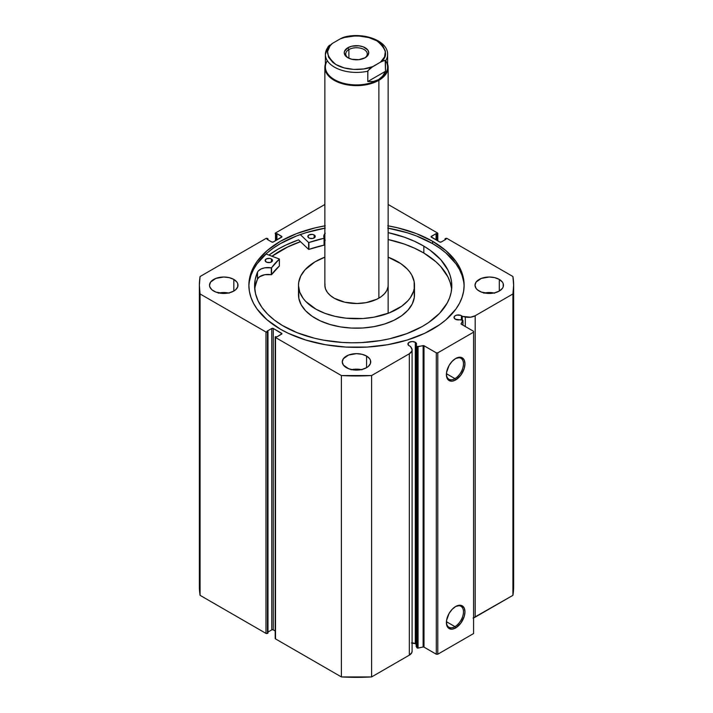 <?xml version="1.0" encoding="UTF-8"?>
<svg xmlns="http://www.w3.org/2000/svg" width="713" height="713" viewBox="0 0 713 713"><rect width="100%" height="100%" fill="white"/><g stroke="black" fill="none" stroke-linecap="round" stroke-linejoin="round"><path stroke-width="1.07" d="M416.089 644.276L415.305 643.67L415.305 342.276L412.248 341.545L409.191 342.276L407.925 344.04L409.191 345.805A4.323 2.495 0 0 0 410.421 346.304A4.323 2.495 180 0 1 409.191 345.805A4.323 2.495 180 0 1 407.925 344.04A4.323 2.495 180 0 1 410.599 341.741A4.323 2.495 180 0 1 415.305 342.276A4.323 2.495 180 0 1 416.579 344.04A4.323 2.495 180 0 1 416.169 345.101L416.989 346.393L416.989 647.778L416.169 646.486L416.989 647.778A0.847 0.49 180 0 0 417.185 647.957A0.847 0.49 0 0 0 418.068 648.072L417.185 647.957L417.185 346.571A0.847 0.49 180 0 0 418.068 346.678L418.068 648.072L418.068 346.678L423.112 345.618L423.112 647.012L418.068 648.072L423.112 647.012A0.847 0.49 0 0 1 423.994 647.119L423.994 345.734L423.994 647.119L423.112 647.012L423.112 345.618A0.847 0.49 180 0 1 423.994 345.734L436.294 352.837L436.294 654.222L423.994 647.119L436.294 654.222L437.782 654.222L437.782 352.837L437.782 654.222L436.294 654.222L436.294 352.837L437.782 352.837L473.584 332.169L473.584 633.554L437.782 654.222L473.584 633.554L473.584 331.304L461.284 324.21A0.847 0.49 180 0 1 461.088 323.693L462.924 320.779A0.847 0.49 180 0 0 462.416 320.155L460.179 319.691A4.323 2.495 180 0 1 455.295 319.192L462.701 320.253L461.142 324.094L473.584 331.304L473.584 332.169L437.782 352.837L436.294 352.837L423.807 345.653L417.185 346.571A0.847 0.49 180 0 1 416.989 346.393L416.989 647.778A0.847 0.49 0 0 0 417.185 647.957L417.185 346.571A0.847 0.49 180 0 1 416.989 346.393L416.169 345.101L416.508 343.613L415.305 342.276L415.305 643.67A4.323 2.495 0 0 0 411.526 642.974M461.409 315.663L461.409 319.95L461.409 315.663L460.758 315.351L456.703 315.119L454.76 316.037L454.029 317.428A4.323 2.495 180 0 1 456.703 315.119A4.323 2.495 180 0 1 461.409 315.663A4.323 2.495 180 0 1 462.274 316.367A4.323 2.495 0 0 0 461.409 315.663M455.295 319.192A4.323 2.495 180 0 1 454.029 317.428L455.295 319.192M454.939 378.621A12.068 6.97 120 0 0 463.468 364.049A12.068 6.97 120 0 0 455.304 358.71A12.068 6.97 -60 0 1 460.972 358.309A12.068 6.97 -60 0 1 462.826 367.979A12.068 6.97 -60 0 1 454.939 378.621L446.427 373.71L454.939 378.621A12.068 6.97 -60 0 1 448.905 379.218A12.068 6.97 -60 0 1 446.409 374.111A12.068 6.97 120 0 0 454.939 378.621L455.687 379.913L454.939 378.621M455.687 358.479A13.128 7.576 -60 0 1 464.965 363.835A13.128 7.576 -60 0 1 455.687 379.913L452.131 381.143L449.119 380.564L447.969 379.601L446.579 376.544L446.579 372.355L449.119 365.404L452.131 361.348L455.687 358.479L460.839 357.311L462.247 357.828L464.261 360.145L464.965 363.835L464.261 368.345L460.839 375.127L455.687 379.913A13.128 7.576 -60 0 1 446.4 374.557A13.128 7.576 -60 0 1 455.687 358.479L455.687 358.479M454.939 626.62A12.068 6.97 120 0 0 463.468 612.048A12.068 6.97 120 0 0 455.304 606.71A12.068 6.97 -60 0 1 460.972 606.308A12.068 6.97 -60 0 1 462.826 615.979A12.068 6.97 -60 0 1 454.939 626.62L446.427 621.709L454.939 626.62A12.068 6.97 -60 0 1 448.905 627.217A12.068 6.97 -60 0 1 446.409 622.11A12.068 6.97 120 0 0 454.939 626.62L455.687 627.912L454.939 626.62M455.687 606.478A13.128 7.576 -60 0 1 464.965 611.834A13.128 7.576 -60 0 1 455.687 627.912L452.131 629.142L449.119 628.563L447.969 627.6L446.579 624.543L446.579 620.355L449.119 613.403L452.131 609.348L455.687 606.478L460.839 605.31L462.247 605.827L464.261 608.144L464.965 611.834L464.261 616.344L460.839 623.126L455.687 627.912A13.128 7.576 -60 0 1 446.4 622.556A13.128 7.576 -60 0 1 455.687 606.478L455.687 606.478M464.11 286.403A107.627 62.138 0 0 0 432.604 243.623L432.604 241.297A107.627 62.138 180 0 1 464.127 285.236A107.627 62.138 180 0 1 397.685 342.641A107.627 62.138 180 0 1 280.396 329.174L288.221 333.274L305.77 340.039L325.262 344.7L345.948 347.079L367.052 347.079L387.738 344.7L407.23 340.039L424.779 333.274L439.698 324.656L445.99 319.763L455.937 309.014L459.493 303.275L462.06 297.357L463.61 291.332L464.127 285.236L463.61 279.148L462.06 273.115L459.493 267.197L455.937 261.457L445.99 250.718L432.604 241.297L416.294 233.57L397.685 227.83L387.738 225.78M228.508 292.99A14.233 8.217 0 0 0 219.016 292.99M233.828 279.425L233.828 291.047L235.593 289.808L237.723 286.84L237.723 283.631L236.912 282.09L233.828 279.425L229.203 277.642L223.757 277.018L215.852 278.4L210.602 282.09L209.524 285.236A14.233 8.217 180 0 1 218.312 277.642A14.233 8.217 180 0 1 233.828 279.425A14.233 8.217 180 0 1 237.999 285.236A14.233 8.217 180 0 1 229.203 292.829A14.233 8.217 180 0 1 213.695 291.047A14.233 8.217 180 0 1 209.524 285.236L209.791 286.84L211.921 289.808L215.852 292.072L223.757 293.462L229.203 292.829L233.828 291.047L233.828 279.425M361.241 369.628A14.233 8.217 0 0 0 351.759 369.628M366.571 356.063L366.571 367.685L368.336 366.446L370.466 363.478L370.466 360.27L369.655 358.728L366.571 356.063L361.946 354.281L356.5 353.657L348.586 355.038L343.345 358.728L342.267 361.874A14.233 8.217 180 0 1 351.054 354.281A14.233 8.217 180 0 1 366.571 356.063A14.233 8.217 180 0 1 370.733 361.874A14.233 8.217 180 0 1 361.946 369.468A14.233 8.217 180 0 1 346.429 367.685A14.233 8.217 180 0 1 342.267 361.874L343.345 365.02L348.586 368.71L353.719 369.94L361.946 369.468L366.571 367.685L366.571 356.063M493.984 292.99A14.233 8.217 0 0 0 484.492 292.99M499.305 279.425L499.305 291.047L502.398 288.382L503.209 286.84L503.209 283.631L502.398 282.09L499.305 279.425L494.688 277.642L489.243 277.018L481.328 278.4L476.088 282.09L475.001 285.236A14.233 8.217 180 0 1 483.797 277.642A14.233 8.217 180 0 1 499.305 279.425A14.233 8.217 180 0 1 503.476 285.236A14.233 8.217 180 0 1 494.688 292.829A14.233 8.217 180 0 1 479.172 291.047A14.233 8.217 180 0 1 475.001 285.236L476.088 288.382L477.407 289.808L481.328 292.072L489.243 293.462L494.688 292.829L499.305 291.047L499.305 279.425M412.069 650.951L411.873 652.484L409.333 655.149A9.421 5.437 0 0 0 412.096 651.299L412.096 349.914A9.421 5.437 180 0 0 411.526 348.051L410.421 346.304L412.069 349.557L411.873 351.09L409.333 353.764L371.607 375.546L341.393 375.546L275.512 337.507L275.512 336.643L276.929 336.857L281.938 333.72L273.275 328.461L271.787 328.461L267.09 331.18L267.981 331.697L265.967 332L200.086 293.961L199.364 285.236L200.086 276.519L265.967 238.481L267.981 238.784L267.09 239.301L271.787 242.01L273.275 242.01L281.938 236.761L276.929 233.614L275.512 233.828L275.512 232.973L324.861 204.479L275.512 232.973A1.052 0.606 180 0 0 275.512 233.828L276.038 234.131L276.038 240.415L276.038 234.131L276.929 233.614L276.929 239.898L276.929 233.614L281.626 236.324L281.626 237.188L273.275 242.01A1.052 0.606 180 0 1 271.787 242.01L267.09 239.301L267.981 238.784L267.981 239.818L267.455 238.481A1.052 0.606 180 0 0 265.967 238.481L200.086 276.519A157.136 90.72 180 0 0 199.364 285.236A157.136 90.72 180 0 0 200.086 293.961L265.967 332L265.967 633.385L200.086 595.346L199.364 586.63A157.136 90.72 0 0 0 200.086 595.346L200.086 293.961L200.086 595.346L265.967 633.385A1.052 0.606 0 0 0 267.455 633.385L265.967 633.385L265.967 332A1.052 0.606 180 0 0 267.455 332L267.981 331.697L267.981 633.082L267.455 633.385L267.455 332L267.455 633.385L267.981 633.082L267.981 331.697L267.09 331.18L271.787 328.461L271.787 629.855L267.981 632.048L271.787 629.855L271.787 328.461A1.052 0.606 180 0 1 273.275 328.461L281.626 333.283L281.626 334.147L276.929 336.857L275.512 336.643A1.052 0.606 180 0 0 275.512 337.507L341.393 375.546L341.393 676.931L275.512 638.893L275.28 638.233M437.8 240.896L437.8 233.401A1.052 0.606 180 0 0 437.488 232.973L388.139 204.479L437.488 232.973L437.488 233.828L436.071 233.614L431.062 236.761L439.725 242.01L441.213 242.01L445.91 239.301L445.019 238.784L447.033 238.481L512.914 276.519L513.636 285.236L512.914 293.961L475.188 315.743L470.562 317.205L462.274 316.367L462.274 320.128L462.274 316.367L465.304 317.009L465.304 326.527L465.304 317.009A9.421 5.437 180 0 0 475.188 315.743L512.914 293.961L512.914 595.346L473.058 618.055M325.262 225.78L315.315 227.83L296.706 233.57L280.396 241.297L267.01 250.718L257.063 261.457L253.507 267.197L250.94 273.115L249.39 279.148L248.873 285.236L249.39 291.332L250.94 297.357L253.507 303.275L257.063 309.014L267.01 319.763L280.396 329.174A107.627 62.138 180 0 1 248.873 285.236A107.627 62.138 180 0 1 324.861 225.843M416.169 644.374A4.323 2.495 0 0 0 415.305 643.67L411.41 642.983M412.096 349.914A9.421 5.437 180 0 1 409.333 353.764L409.333 655.149L371.607 676.931L371.607 375.546L409.333 353.764L409.333 655.149L371.607 676.931L341.393 676.931L275.512 638.893L275.512 337.507L275.512 638.893A1.052 0.606 0 0 1 275.2 638.465L275.2 337.08M275.2 630.969L272.936 629.722L271.787 629.855A1.052 0.606 0 0 1 273.275 629.855L273.275 328.461L273.275 629.855L275.2 630.969M437.8 233.401A1.052 0.606 180 0 1 437.488 233.828L436.962 234.131L436.962 240.415L436.962 234.131L436.071 233.614L436.071 239.898L436.071 233.614L431.374 236.324A1.052 0.606 180 0 0 431.374 237.188L431.374 236.324L431.374 237.188L439.725 242.01A1.052 0.606 180 0 0 441.213 242.01L445.91 239.301L445.019 238.784L445.019 239.818L445.545 238.481A1.052 0.606 180 0 1 447.033 238.481L512.914 276.519A157.136 90.72 180 0 1 513.636 285.236A157.136 90.72 180 0 1 512.914 293.961L512.914 595.346A157.136 90.72 0 0 0 513.636 586.63L512.914 595.346L475.188 617.128L475.188 315.743L475.188 617.128A9.421 5.437 0 0 1 473.584 617.877M494.688 293.141L489.243 292.517L483.797 293.141M361.946 369.78L356.5 369.156L351.054 369.78M229.203 293.141L223.757 292.517L218.312 293.141M437.488 233.828L437.488 240.718L437.488 233.828M275.512 240.718L275.512 233.828L275.512 240.718M281.626 236.324A1.052 0.606 180 0 1 281.626 237.188L281.626 236.324M281.626 333.283A1.052 0.606 180 0 1 281.626 334.147L281.626 333.283M388.139 225.843A107.627 62.138 180 0 1 432.604 241.297L432.604 243.623A107.627 62.138 0 0 0 388.139 228.169M324.861 228.169A107.627 62.138 0 0 0 248.89 286.403M463.61 281.475L462.06 275.441L459.493 269.523L455.937 263.783L445.99 253.044L439.698 248.142L432.604 243.623L416.294 235.896L407.23 232.759L387.738 228.098M325.262 228.098L305.77 232.759L296.706 235.896L280.396 243.623L273.302 248.142L267.01 253.044L257.063 263.783L253.507 269.523L250.94 275.441L249.39 281.475M298.578 239.862A111.264 64.241 0 0 0 268.926 255.085L277.82 249.292L285.913 245.049L298.578 239.862L308.622 249.381L308.622 242.491L300.271 234.577L308.622 242.491L308.622 249.381L298.578 239.862M271.992 256.234L288.221 246.68L300.467 241.654A107.627 62.138 180 0 0 271.992 256.234M371.607 375.546A157.136 90.72 180 0 1 341.393 375.546L341.393 676.931A157.136 90.72 0 0 0 371.607 676.931L371.607 375.546M462.924 320.779L462.924 325.155L462.924 320.779M416.169 345.101L416.169 646.486L416.169 345.101M364.593 58.038A10.757 6.212 0 0 0 363.853 49.411A10.757 6.212 0 0 0 348.898 49.553L347.846 47.744A12.237 7.059 180 0 1 365.154 47.744A12.237 7.059 180 0 1 365.154 57.735L367.801 55.445L368.737 52.735L367.801 50.035L363.3 46.862L358.889 45.81L351.821 46.211L347.846 47.744L344.504 51.363L344.263 52.735L345.199 55.445L347.846 57.735L351.821 59.268L358.889 59.669L365.154 57.735A12.237 7.059 180 0 1 347.846 57.735A12.237 7.059 180 0 1 347.846 47.744L348.898 49.553A10.757 6.212 180 0 1 360.618 48.208A10.757 6.212 180 0 1 367.257 53.947A10.757 6.212 180 0 1 364.593 58.038M348.898 58.27L348.898 49.553L348.898 58.27M385.671 60.703A31.114 17.959 180 0 1 378.496 79.651L378.87 80.293A31.639 18.271 0 0 0 387.614 64.054A31.639 18.271 180 0 1 388.139 67.378A31.639 18.271 180 0 1 378.87 80.293L378.87 298.15L378.87 80.293A31.639 18.271 180 0 1 344.388 84.25A31.639 18.271 180 0 1 324.861 67.378A31.639 18.271 180 0 1 325.386 64.054A31.639 18.271 0 0 0 341.777 83.546A31.639 18.271 0 0 0 378.87 80.293L378.496 79.651A31.114 17.959 180 0 1 339.709 82.066A31.114 17.959 180 0 1 327.329 60.703M327.953 46.88L325.386 54.464L325.386 66.951A31.114 17.959 0 0 0 344.593 83.546A31.114 17.959 0 0 0 378.496 79.651L373.496 81.442L367.774 81.532L367.774 71.202A31.114 17.959 180 0 1 325.386 54.464A31.114 17.959 180 0 1 327.499 47.949L329.727 45.142L328.399 46.327M387.614 54.464A31.114 17.959 180 0 1 385.501 60.97L385.501 71.3L382.56 76.22L378.496 79.651A31.114 17.959 0 0 0 387.614 66.951L387.614 54.464C388.104 40.445 362.748 31.675 343.693 37.254M332.472 43.359L340.261 38.867L332.472 43.359L330.039 45.882L327.588 51.452L328.533 57.174L332.775 62.37L335.992 64.58L344.138 67.887L353.737 69.411L363.657 68.965L372.739 66.612L367.863 70.765L367.774 81.532L385.501 71.3L385.189 60.462L381.901 61.354L372.739 66.612C365.814 69.847 348.069 71.603 335.992 64.58C325.93 56.024 324.763 48.947 332.472 43.359M345.137 37.388L342.998 37.477L340.261 38.867L344.62 37.459L354.272 36.042L359.263 36.069L368.862 37.593L377.008 40.899L382.738 45.596L385.368 51.14L384.601 56.871L380.528 62.12L370.002 68.386L367.774 71.202A31.114 17.959 0 0 1 325.431 55.382M367.774 81.532L373.496 81.442L378.496 79.651L382.56 76.22L385.501 71.3L367.774 81.532M342.998 37.477L340.261 38.867C347.186 35.632 364.931 33.876 377.008 40.899C387.07 49.455 388.237 56.532 380.528 62.12L384.601 60.382L385.501 60.97A31.114 17.959 0 0 0 387.569 53.537M348.407 58.038A10.757 6.212 180 0 1 345.743 53.947A10.757 6.212 180 0 1 348.898 49.553A10.757 6.212 0 0 0 348.407 58.038M279.362 265.896L279.336 258.988L265.949 253.98L279.398 259.06L271.537 267.803L264.826 267.812L260.994 269.015L258.284 270.985L257.491 272.17L257.491 279.059A98.599 56.924 0 0 0 254.773 289.309M266.163 261.974A3.69 2.13 180 0 1 265.111 260.486A3.69 2.13 180 0 1 267.411 258.507A3.69 2.13 180 0 1 271.448 258.997L271.448 261.974L271.448 258.997L269.576 258.4L266.225 258.953L265.174 260.869L266.715 262.241L270.174 262.464L272.411 260.931L271.448 258.997A3.69 2.13 180 0 1 272.491 260.486A3.69 2.13 180 0 1 270.191 262.455A3.69 2.13 180 0 1 266.163 261.974M308.889 237.955A3.69 2.13 180 0 1 307.838 236.475A3.69 2.13 180 0 1 310.146 234.497A3.69 2.13 180 0 1 314.175 234.987L314.175 237.955L314.175 234.987L312.303 234.39L308.961 234.942L307.9 236.859L309.442 238.231L312.9 238.454L315.146 236.912L314.175 234.987A3.69 2.13 180 0 1 315.226 236.475A3.69 2.13 180 0 1 312.927 238.445A3.69 2.13 180 0 1 308.889 237.955M282.535 325.565A98.599 56.924 180 0 1 254.594 285.86A98.599 56.924 180 0 1 257.491 272.17L255.254 279.273L254.603 286.474L255.53 293.676L258.026 300.743L262.045 307.579L267.535 314.059L274.407 320.084L282.535 325.565L297.312 332.766L314.237 338.158L323.301 340.11L342.204 342.436L351.865 342.784L361.536 342.588L380.537 340.556L389.699 338.746L406.865 333.613L421.971 326.652L428.566 322.561L439.52 313.372L447.158 303.123L449.636 297.722L451.177 292.205L451.784 286.626L451.445 281.047L450.153 275.512L447.924 270.075L440.777 259.701L430.251 250.343L423.852 246.154A98.599 56.924 180 0 1 451.792 285.86A98.599 56.924 180 0 1 390.314 338.604A98.599 56.924 180 0 1 282.535 325.565M451.445 287.936L450.153 282.401L447.924 276.965L440.777 266.591L435.91 261.76L423.852 253.044L423.852 246.154L423.852 253.044A98.599 56.924 -0 0 0 388.139 239.515L404.324 244.078L414.583 248.204L423.852 253.044A98.599 56.924 -0 0 1 451.614 289.309M388.139 232.625A98.599 56.924 180 0 1 423.852 246.154L414.583 241.315L404.324 237.188L388.139 232.625M325.235 233.222L323.845 235.611L324.139 238.24L308.916 242.527A91.754 52.976 180 0 1 324.067 238.267L324.067 245.156L308.756 249.434L308.916 242.527L308.916 249.416A91.754 52.976 -0 0 1 324.067 245.156L324.201 238.151L324.201 245.049M279.398 259.069L279.362 266.02A91.754 52.976 -0 0 0 271.573 274.657L271.573 267.767A91.754 52.976 180 0 1 279.362 259.131L279.362 266.02L271.537 274.692L264.826 274.701L259.461 276.813L257.491 279.059L255.254 286.163M325.235 240.112L324.326 241.261M323.764 236.395L323.764 236.368A10.9 6.292 180 0 0 324.192 238.115L324.201 238.151M324.192 245.005L324.192 238.187M324.861 240.513A10.9 6.292 0 0 0 324.201 241.493M323.764 236.368A10.9 6.292 180 0 1 324.861 233.623M257.491 272.17L257.491 279.059L257.491 272.17A10.9 6.292 180 0 1 271.314 267.838L271.314 274.728A10.9 6.292 -0 0 0 257.491 279.059L257.491 272.17M271.314 267.838L271.314 274.728L271.314 267.838M324.976 283.685L324.976 286.795L324.976 283.685M324.861 285.476L325.556 289.032L327.427 292.446L330.422 295.583L334.415 298.319L344.771 302.205L356.91 303.506L366.072 302.651L376.883 299.21L381.214 296.644L384.592 293.64L386.892 290.316L388.024 286.795A31.639 18.271 180 0 1 355.154 303.488A31.639 18.271 180 0 1 324.861 285.236L324.861 67.378M388.095 257.152L400.858 263.658L407.301 269.068L409.797 272.027L411.784 275.102L414.146 281.528L414.298 297.562A58.003 33.493 0 0 0 414.503 294.71L414.503 285.236A58.003 33.493 180 0 1 414.298 288.088A58.003 33.493 180 0 1 354.031 318.693A58.003 33.493 180 0 1 298.497 285.236A58.003 33.493 180 0 1 298.702 282.384A58.003 33.493 180 0 1 324.861 257.17L314.959 261.867L304.995 269.835L300.779 275.931L298.702 282.384L298.497 285.672L299.763 292.196L303.203 298.453L305.699 301.403L316.019 309.219L324.905 313.319L334.994 316.34L345.921 318.167L362.935 318.524L374.058 317.16L389.343 312.838L401.811 306.144L408.005 300.645L410.376 297.651L413.531 291.35L414.298 288.088L414.503 294.273M388.139 257.17A58.003 33.493 180 0 1 414.503 285.236M272.036 256.252A107.574 62.102 180 0 1 300.503 241.68L287.187 247.215L272.036 256.252M298.702 291.858L298.854 298.426L301.216 304.843L305.699 310.877L312.142 316.287L320.289 320.868L329.825 324.442L340.377 326.884L351.562 328.078L362.935 327.989L374.058 326.625L384.503 324.041L393.879 320.324L401.811 315.618L408.005 310.11L412.221 304.014L414.298 297.562A58.003 33.493 0 0 1 354.031 328.167A58.003 33.493 0 0 1 298.497 294.71L298.497 285.236M388.139 285.236A31.639 18.271 180 0 1 388.024 286.795L388.139 285.004M199.364 586.63L199.364 285.236M513.636 586.63L513.636 285.236M462.978 320.618L462.978 325.181M388.139 67.378L388.139 313.31"/></g></svg>
